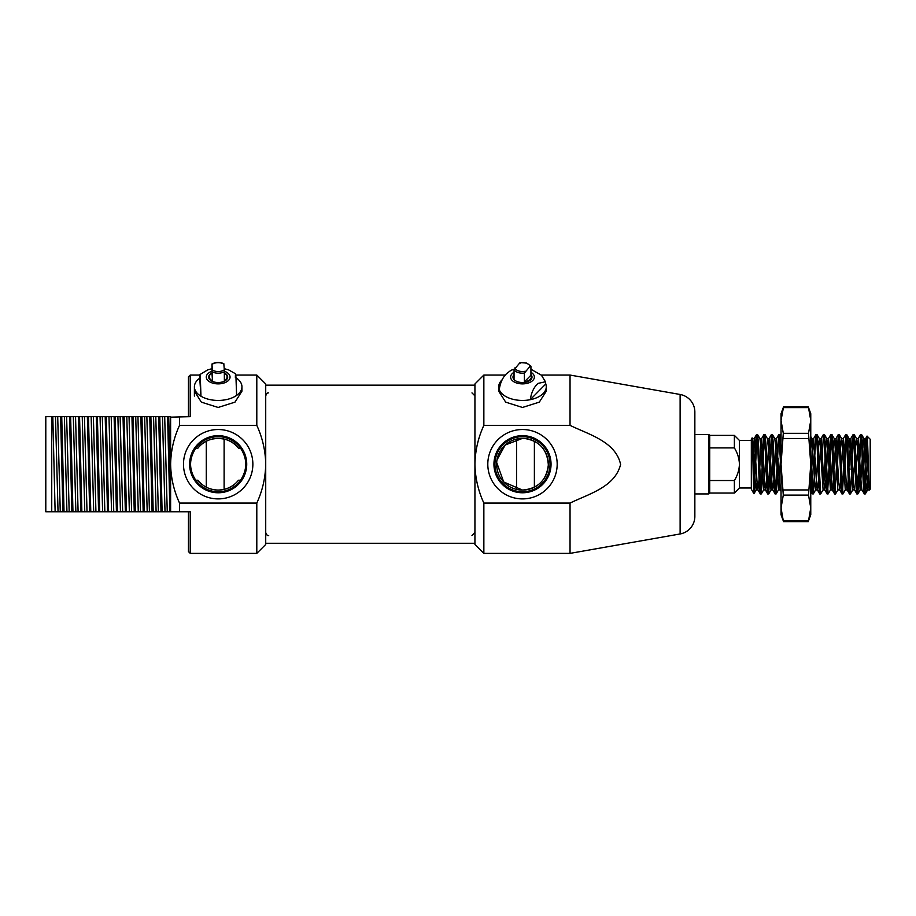 <?xml version="1.0" encoding="UTF-8"?>
<svg xmlns="http://www.w3.org/2000/svg" width="916" height="916" viewBox="0 0 916 916"><rect width="100%" height="100%" fill="white"/><g stroke="black" fill="none" stroke-linecap="round" stroke-linejoin="round"><path stroke-width="1.37" d="M496.987 459.981L505.151 445.039L522.486 438.363A25.854 25.854 0 0 1 548.341 464.217A25.854 25.854 0 0 1 522.486 490.071A25.854 25.854 0 0 1 496.632 464.217A25.854 25.854 0 0 1 522.486 438.363L524.17 438.421C539.284 440.642 547.344 449.504 548.329 465.007C546.463 480.373 537.852 488.732 522.486 490.071L503.697 481.976L496.69 462.534M522.486 498.899A34.682 34.682 0 0 1 487.804 464.217A34.682 34.682 0 0 1 522.486 429.524A34.682 34.682 0 0 1 557.18 464.217A34.682 34.682 0 0 1 522.486 498.899M522.486 435.661A28.556 28.556 0 0 0 493.942 464.217A28.556 28.556 0 0 0 522.486 492.774A28.556 28.556 0 0 0 551.043 464.217A28.556 28.556 0 0 0 522.486 435.661M522.486 436.68A27.537 27.537 0 0 0 494.949 464.217A27.537 27.537 0 0 0 522.486 491.755A27.537 27.537 0 0 0 550.024 464.217A27.537 27.537 0 0 0 522.486 436.68M483.854 553.379L483.854 503.079C478.175 490.69 475.198 477.74 474.935 464.217L474.935 544.459L483.854 553.379L570.038 553.379L680.119 533.959A17.828 17.828 0 0 0 694.855 516.406L694.855 412.028A17.828 17.828 0 0 0 680.119 394.475L570.038 375.056L541.264 375.056M499.037 389.025L498.716 391.189L505.689 402.147L522.486 407.46L539.306 402.135L546.268 391.189L546.268 386.804A23.77 13.637 180 0 1 543.188 393.502A23.77 13.637 180 0 1 530.284 399.685A23.77 13.637 180 0 1 499.231 389.632A23.77 13.637 180 0 1 498.716 386.804A23.77 13.637 180 0 1 501.785 380.094A23.77 13.637 180 0 1 502.231 379.659M570.038 553.379L570.038 503.079C588.53 493.999 615.014 487.175 620.601 464.435C615.712 441.512 588.461 434.413 570.038 425.356L483.854 425.356C478.175 437.711 475.209 450.661 474.935 464.217L474.935 383.976L483.854 375.056L505.403 375.056M570.038 425.356L570.038 375.056M483.854 425.356L483.854 375.056M483.854 503.079L570.038 503.079M218.168 498.899A34.682 34.682 0 0 1 183.486 464.217A34.682 34.682 0 0 1 218.168 429.524A34.682 34.682 0 0 1 252.862 464.217A34.682 34.682 0 0 1 218.168 498.899M218.168 435.661A28.556 28.556 0 0 0 189.612 464.217A28.556 28.556 0 0 0 218.168 492.774A28.556 28.556 0 0 0 246.725 464.217A28.556 28.556 0 0 0 218.168 435.661M265.72 383.976L265.72 464.217C265.468 450.718 262.491 437.768 256.801 425.356L256.801 375.056L265.72 383.976M256.801 503.079C262.468 490.793 265.434 477.843 265.72 464.217L265.72 544.459L256.801 553.379L256.801 503.079L179.536 503.079L179.536 511.769L169.918 511.769L167.605 416.666L168.727 416.666L170.616 496.735M188.456 416.666L188.456 376.842L190.23 375.056L199.803 375.056M195.761 480.224A27.537 27.537 0 0 0 240.576 480.224L238.481 480.224A25.854 25.854 0 0 1 197.867 480.224L195.761 480.224C188.868 469.576 188.868 458.905 195.761 448.21L197.867 448.21A25.854 25.854 0 0 1 238.481 448.21L240.576 448.21A27.537 27.537 0 0 0 195.761 448.21M194.398 391.189L201.36 402.135L218.168 407.46L234.977 402.147L241.939 391.189L241.939 386.804A23.77 13.637 180 0 1 236.603 395.414A23.77 13.637 180 0 1 200.97 396.216L200.352 378.766C200.02 373.545 199.814 373.35 199.734 378.194A23.77 13.637 180 0 0 194.398 386.804A23.77 13.637 180 0 0 194.41 387.342A23.77 13.637 180 0 0 200.97 396.216L199.734 378.194C199.814 373.35 200.02 373.545 200.352 378.766M141.476 511.769L140.503 511.769L141.476 511.769M99.707 511.769L98.584 511.769L96.283 416.666L97.394 416.666L99.707 511.769L107.504 511.769L105.203 416.666L106.313 416.666L108.615 511.769L107.504 511.769M90.787 511.769L89.676 511.769L87.364 416.666L88.486 416.666L90.787 511.769L98.584 511.769M105.203 416.666L97.394 416.666M167.605 416.666L115.233 416.666L117.534 511.769L116.424 511.769L114.111 416.666L115.233 416.666M124.141 416.666L126.454 511.769L131.595 511.769L129.042 416.666L129.923 416.666M190.23 553.379L188.456 551.592L188.456 511.769L190.23 511.769L190.23 553.379L256.801 553.379M190.23 511.769L179.536 511.769M235.756 375.056L256.801 375.056M238.481 480.224C233.408 486.522 226.641 489.797 218.168 490.071C209.707 489.808 202.94 486.522 197.867 480.224M61.738 416.666L64.04 511.769L62.929 511.769L60.616 416.666L64.395 416.666L66.948 511.769L71.849 511.769L69.536 416.666L70.647 416.666L72.959 511.769L71.849 511.769M79.566 416.666L81.879 511.769L80.757 511.769L78.455 416.666L82.234 416.666L84.787 511.769L89.676 511.769M123.03 416.666L125.332 511.769L126.454 511.769M133.06 416.666L135.362 511.769L134.251 511.769L131.95 416.666M141.98 416.666L144.281 511.769L143.171 511.769L140.858 416.666M150.888 416.666L153.201 511.769L152.079 511.769L149.777 416.666M159.808 416.666L162.109 511.769L160.998 511.769L158.697 416.666M96.283 416.666L90.375 416.666M55.132 511.769L45.8 511.769L45.8 416.666L52.819 416.666L55.132 511.769L62.929 511.769M60.616 416.666L52.819 416.666M69.536 416.666L64.395 416.666M78.455 416.666L70.647 416.666M87.364 416.666L82.234 416.666M93.695 511.769L91.142 416.666L88.486 416.666M114.111 416.666L106.313 416.666M170.616 511.769L170.616 416.666L168.727 416.666M170.616 417.158L190.23 416.666L190.23 375.056M162.109 511.769L169.918 511.769M153.201 511.769L160.998 511.769M144.281 511.769L152.079 511.769M135.362 511.769L143.171 511.769M131.595 511.769L134.251 511.769M117.534 511.769L125.332 511.769M108.615 511.769L116.424 511.769M81.879 511.769L84.787 511.769M72.959 511.769L80.757 511.769M64.04 511.769L66.948 511.769M51.743 416.666L51.743 511.769M179.536 416.666L179.536 425.356L256.801 425.356M179.536 425.356C173.868 437.642 170.903 450.592 170.616 464.217C170.868 477.717 173.845 490.667 179.536 503.079M240.576 448.21C247.469 458.859 247.469 469.53 240.576 480.224M197.867 448.21C206.833 435.329 229.378 435.226 238.481 448.21M162.476 416.666L165.017 511.769M164.697 416.666L167.25 511.769M153.556 416.666L156.109 511.769M155.789 416.666L158.331 511.769M144.636 416.666L147.19 511.769M146.869 416.666L149.423 511.769M135.728 416.666L138.27 511.769M137.95 416.666L140.503 511.769M126.809 416.666L129.362 511.769M117.889 416.666L120.443 511.769M120.122 416.666L122.675 511.769M108.981 416.666L111.534 511.769M111.202 416.666L113.756 511.769M100.062 416.666L102.615 511.769M102.294 416.666L104.848 511.769M93.375 416.666L95.928 511.769M84.455 416.666L87.009 511.769M73.314 416.666L75.868 511.769M75.547 416.666L78.1 511.769M66.628 416.666L69.181 511.769M55.487 416.666L58.04 511.769M57.708 416.666L60.261 511.769M709.717 435.386L709.717 493.048L708.824 493.93L708.824 434.493L709.717 435.386L734.38 435.386L734.38 447.913L709.717 447.913M751.326 440.447L739.441 440.447L739.441 487.988L751.326 487.988M694.855 493.93L708.824 493.93M694.855 434.493L708.824 434.493M739.441 487.988L734.38 493.048L734.38 480.522C737.483 475.507 739.166 470.068 739.441 464.217C739.166 458.344 737.472 452.905 734.38 447.913M751.326 489.178L751.326 439.256L752.082 437.94C752.746 435.604 753.353 494.915 753.937 493.713L751.326 489.178M757.063 482.389L756.135 489.911L755.208 482.389L753.353 446.046L752.082 437.94M870.2 439.256L870.2 489.178L869.444 489.934C868.631 492.007 867.841 434.86 867.097 436.142L870.2 439.256M864.326 493.93L865.265 493.93L862.471 443.115L861.544 434.493L860.616 434.493C861.853 432.661 863.09 495.774 864.326 493.93L861.922 489.831L861.074 482.389L858.292 438.524L856.185 469.69M868.712 478.896L867.578 489.911L864.796 446.046L863.96 438.592L861.544 434.493M760.314 493.93L761.242 493.93L758.448 443.058L757.532 434.493L756.605 434.493C757.841 432.661 759.078 495.774 760.314 493.93L757.91 489.831L757.063 482.389L754.28 438.524L752.826 455.561M765.673 458.733L763.566 489.911L760.784 446.046L759.937 438.592L757.532 434.493M767.745 493.93L768.673 493.93L765.89 443.207L764.963 434.493L764.024 434.493C765.272 432.661 766.509 495.774 767.745 493.93L765.329 489.831L764.494 482.389L761.711 438.524L759.604 469.69M773.104 458.733L770.997 489.911L768.203 446.046L767.368 438.592L764.963 434.493M775.176 493.93L776.104 493.93C775.508 494.274 774.844 480.213 774.249 464.206L773.31 443.207L772.383 434.493L771.455 434.493C772.692 432.661 773.94 495.774 775.176 493.93L772.76 489.831L771.925 482.389L769.142 438.524L767.035 469.679M780.535 458.733L778.428 489.911L775.634 446.046L774.799 438.592L772.383 434.493M781.039 471.694L778.886 434.493L779.894 434.562L781.039 449.172M815.32 458.733L813.328 493.873L812.252 493.873L810.763 471.694M813.248 493.93L810.763 449.138M819.751 493.93L820.679 493.93L817.896 443.195L816.969 434.493L816.042 434.493C817.278 432.661 818.515 495.774 819.751 493.93L817.347 489.831L816.5 482.389L813.717 438.524L811.61 469.69M820.679 493.93L823.095 489.831L820.221 446.046L819.373 438.592L816.969 434.493M827.182 493.93L828.11 493.93L825.316 443.126L824.4 434.493L823.473 434.493C824.709 432.661 825.946 495.774 827.182 493.93L824.766 489.831L823.931 482.389L821.148 438.524L819.041 469.69M832.541 458.733L830.434 489.911L827.652 446.046L826.805 438.592L824.4 434.493M834.613 493.93L835.541 493.93C834.396 496.861 832.953 431.379 831.831 434.493L830.892 434.493C832.14 432.661 833.377 495.774 834.613 493.93L832.197 489.831L831.362 482.389L828.579 438.524L826.472 469.69M840.819 479.434L839.72 489.911L837.865 489.911L835.071 446.046L834.236 438.592L831.831 434.493M842.044 493.93L842.972 493.93L840.19 443.207L839.251 434.493L838.323 434.493C839.56 432.661 840.808 495.774 842.044 493.93L839.628 489.831L838.793 482.389L836.01 438.524L833.904 469.69M848.25 479.434L847.151 489.911L845.296 489.911L842.502 446.046L841.667 438.592L839.251 434.493M849.476 493.93L850.403 493.93L847.621 443.252L846.682 434.493L845.754 434.493C846.991 432.661 848.227 495.774 849.476 493.93L847.06 489.831L846.224 482.389L843.43 438.524L841.323 469.69M854.834 458.733L852.727 489.911L849.933 446.046L849.098 438.592L846.682 434.493M856.907 493.93L857.834 493.93L855.04 443.195L854.113 434.493L853.185 434.493C854.422 432.661 855.659 495.774 856.907 493.93L854.491 489.831L853.655 482.389L850.861 438.524L848.754 469.679M862.254 458.733L860.147 489.911L857.365 446.046L856.529 438.592L854.113 434.493M757.063 436.76L754.074 493.22L754.074 480.133C754.933 461.561 755.757 433.474 756.605 434.493L754.189 438.592M764.024 434.493L760.784 491.674M764.494 436.76L761.242 493.93M771.455 434.493L768.203 491.674M771.925 436.76L768.673 493.93M778.886 434.493L775.634 491.674M778.176 458.733L776.104 493.93M816.042 434.493L813.969 469.69M823.473 434.493L821.4 469.69M830.892 434.493L827.652 491.674M831.362 436.76L829.323 479.423M830.526 489.831L828.11 493.93M838.323 434.493L835.071 491.674M838.793 436.76L836.755 479.434M837.945 489.831L835.541 493.93M845.754 434.493L842.502 491.674M846.224 436.76L844.186 479.434M845.376 489.831L842.972 493.93M853.185 434.493L851.113 469.69M853.655 436.76L850.403 493.93M860.616 434.493L857.365 491.663M861.086 436.76L857.834 493.93M868.505 472.599L865.448 493.552L865.448 481.587L864.796 491.663M865.448 481.587C865.986 463.668 866.525 434.539 867.097 436.142L865.631 438.592L864.796 446.046L863.616 469.679M753.353 479.457L754.074 480.133M709.717 480.522L734.38 480.522M869.353 489.831L865.631 438.592M852.727 489.911L854.491 489.831M833.388 479.434L832.197 489.831M825.969 479.434L824.766 489.831M818.538 479.434L817.347 489.831M811.107 479.434L810.763 484.827M781.039 484.827L780.192 489.831L779.356 482.389L776.562 438.524L774.455 469.702M773.951 479.434L772.76 489.831M766.532 479.434L765.329 489.831M759.101 479.434L757.91 489.831M863.96 438.592L862.758 449M856.529 438.592L855.338 449M849.098 438.592L847.907 449M841.667 438.592L840.476 449M834.236 438.592L833.045 449M826.805 438.592L825.614 449M825.11 458.733L823.931 482.389M819.373 438.592L818.183 448.989M817.679 458.733L815.664 489.831L813.328 493.873M817.427 489.911L815.572 489.911L814.645 482.389L811.942 438.592L810.763 448.863M759.937 438.592L761.711 438.524M474.935 385.167L265.72 385.167M474.935 543.268L265.72 543.268M235.366 377.392C235.458 372.549 235.664 372.743 235.984 377.965L236.603 395.414M227.443 378.285A9.515 5.45 -0 0 0 227.088 377.598M209.249 377.598A9.515 5.45 -0 0 0 208.894 378.285M211.974 372.926A9.515 5.45 -0 0 0 208.665 377.06A9.515 5.45 -0 0 0 208.665 377.278A9.515 5.45 -0 0 0 218.351 382.522A9.515 5.45 -0 0 0 227.683 377.06A9.515 5.45 -0 0 0 227.672 376.854A9.515 5.45 -0 0 0 224.374 372.926M235.973 377.758A23.77 13.637 180 0 1 241.927 386.266A23.77 13.637 180 0 1 241.939 386.804M212.42 370.064L212.489 380.781A8.92 5.118 180 0 1 209.249 376.842A8.92 5.118 180 0 1 211.974 373.167L211.974 364.396L212.42 370.064A7.729 4.431 -0 0 0 218.477 371.53A7.729 4.431 -0 0 0 224.306 369.801L224.374 380.518A8.92 5.118 -0 0 0 227.088 376.842A8.92 5.118 -0 0 0 224.374 373.167M223.847 364.133L224.306 369.801M211.974 364.396L212.031 364.408A7.729 4.431 -0 0 1 223.916 364.133M211.974 373.167L212.489 380.781M499.231 389.632C500.285 382.476 502.861 377.049 506.96 373.339L511.025 370.27L514.128 369.217M545.753 383.976L545.444 381.766L538.013 383.403C533.925 387.09 531.349 392.517 530.284 399.685L545.753 383.976A23.77 13.637 180 0 1 546.268 386.804M513.578 377.598A9.515 5.45 0 0 0 513.223 378.285M514.048 374.552A9.515 5.45 0 0 0 512.983 377.06A9.515 5.45 0 0 0 520.07 382.338A9.515 5.45 0 0 0 530.776 379.751A9.515 5.45 0 0 0 532.001 377.06A9.515 5.45 0 0 0 530.937 374.552M531.761 378.285A9.515 5.45 0 0 0 531.406 377.598M514.048 375.194A8.92 5.118 0 0 0 513.578 376.842A8.92 5.118 0 0 0 514.048 378.48L514.048 369.72L519.738 362.954A7.729 4.431 0 0 1 526.288 363.24A7.729 4.431 0 0 1 530.089 366.308L530.937 366.434L530.937 375.194A8.92 5.118 180 0 1 531.406 376.842A8.92 5.118 180 0 1 524.399 381.835L524.399 373.064L530.089 366.308L530.937 366.434M519.738 362.954L520.586 363.08L519.738 362.954M524.399 381.835L530.937 375.194M516.544 489.384L516.544 439.05M534.383 487.175L534.383 441.26M224.111 439.05L224.111 489.384M206.283 441.26L206.283 487.175M808.255 521.639L783.558 521.639L781.039 514.735L781.039 507.968L783.295 495.098L781.039 464.217L783.295 433.337L781.039 420.467L783.558 406.796L781.039 413.7L781.039 507.968L783.295 520.838L808.519 520.838L808.255 521.639L810.763 514.735L810.763 507.968L808.519 520.838M783.295 407.597L808.519 407.597L810.763 420.467L808.519 433.337L810.763 464.217L808.519 495.098L810.763 507.968L810.763 413.7L808.255 406.796L783.558 406.796M680.119 533.959L680.119 394.475M211.974 371.243A11.885 6.813 -0 0 0 206.295 377.335A11.885 6.813 -0 0 0 218.638 383.873A11.885 6.813 -0 0 0 230.042 376.797A11.885 6.813 -0 0 0 224.363 371.243M224.374 371.747A8.92 5.118 180 0 1 218.523 373.178A8.92 5.118 180 0 1 212.489 372.022M514.048 372.262A11.885 6.813 0 0 0 512.136 373.717A11.885 6.813 0 0 0 516.647 383.002A11.885 6.813 0 0 0 532.837 380.415A11.885 6.813 0 0 0 530.937 372.262M524.399 373.064A8.92 5.118 180 0 1 518.101 372.526A8.92 5.118 180 0 1 514.048 369.72M514.884 367.889A7.729 4.431 0 0 0 525.234 371.243M783.295 433.337L808.519 433.337M783.295 489.957L808.519 489.957M808.519 438.478L783.295 438.478M808.519 495.098L783.295 495.098M709.717 493.048L734.38 493.048M739.441 440.447L734.38 435.386M860.536 434.562L858.2 438.592M853.105 434.562L850.781 438.592M845.686 434.562L843.35 438.592M838.255 434.562L835.919 438.592M830.823 434.562L828.488 438.592M823.392 434.562L821.057 438.592M815.961 434.562L813.626 438.592M812.252 493.873L810.763 491.308M781.039 491.308L780.192 489.831M778.818 434.562L776.482 438.592M771.387 434.562L769.051 438.592M763.955 434.562L761.62 438.592M869.433 489.911L867.578 489.911M865.723 438.524L863.868 438.524M862.013 489.911L860.147 489.911M858.292 438.524L856.437 438.524M850.861 438.524L849.006 438.524M843.43 438.524L841.575 438.524M836.01 438.524L834.144 438.524M832.289 489.911L830.434 489.911M828.579 438.524L826.713 438.524M824.858 489.911L823.003 489.911M821.148 438.524L819.293 438.524M813.717 438.524L811.862 438.524M780.283 489.911L778.428 489.911M776.562 438.524L774.707 438.524M772.852 489.911L770.997 489.911M769.142 438.524L767.276 438.524M765.421 489.911L763.566 489.911M757.99 489.911L756.135 489.911M754.28 438.524L752.425 438.524M867.67 489.831L865.334 493.873M860.238 489.831L857.903 493.873M852.807 489.831L850.472 493.873M811.942 438.592L810.763 436.554M781.039 436.554L779.894 434.562M778.508 489.831L776.184 493.873M771.089 489.831L768.753 493.873M763.658 489.831L761.322 493.873M756.227 489.831L753.982 493.713M194.398 396.055L194.398 386.804M235.538 373.785L228.576 369.869L224.225 368.667M211.974 368.701L207.76 369.869L199.883 374.587M227.088 378.961L227.088 376.842M223.87 363.709C219.794 361.957 215.833 362.049 211.985 363.984M209.249 378.961L209.249 376.842M530.937 369.228L541.402 375.205L545.444 381.766M498.716 391.189L498.716 386.804M520.254 362.621L526.654 363.08L530.868 366.102M513.578 378.961L513.578 376.842M531.406 378.961L531.406 376.842M268.686 535.539C267.575 535.917 266.59 534.933 265.72 532.574M268.686 392.895C267.575 392.517 266.59 393.502 265.72 395.861M471.969 392.895L474.935 395.861M471.969 535.539L474.935 532.574"/></g></svg>
